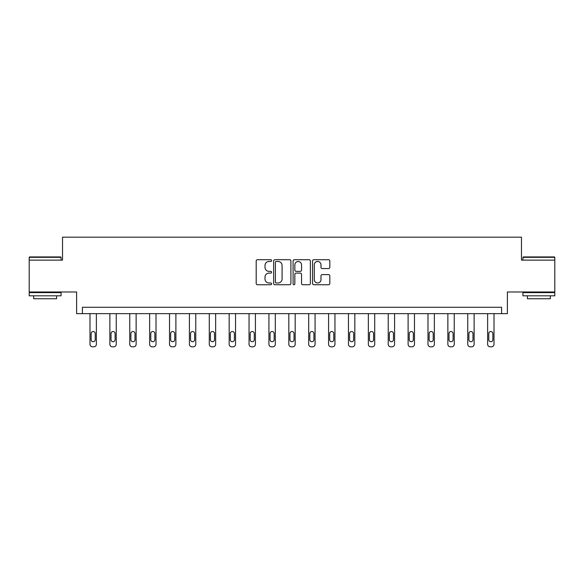 <?xml version="1.0" encoding="UTF-8"?>
<svg xmlns="http://www.w3.org/2000/svg" width="584" height="584" viewBox="0 0 584 584"><rect width="100%" height="100%" fill="white"/><g stroke="black" fill="none" stroke-linecap="round" stroke-linejoin="round"><path stroke-width="0.88" d="M271.611 260.595A0.876 0.876 0 0 0 270.735 259.719L257.442 259.719A1.248 1.248 0 0 0 256.193 260.975L256.193 283.488A1.248 1.248 0 0 0 257.442 284.744L270.735 284.744A0.876 0.876 0 0 0 271.611 283.868A0.876 0.876 0 0 0 270.735 282.992L269.012 282.992A4 4 0 0 1 265.012 278.991L265.012 277.108A4 4 0 0 1 269.012 273.108L270.735 273.108A0.876 0.876 0 0 0 271.611 272.232A0.876 0.876 0 0 0 270.735 271.356L269.012 271.356A4 4 0 0 1 265.012 267.355L265.012 265.479A4 4 0 0 1 269.012 261.471L270.735 261.471A0.876 0.876 0 0 0 271.611 260.595M554.8 260.128L521.476 260.128L521.476 237.184L62.525 237.184L62.525 260.128L29.2 260.128L29.2 291.985L76.614 291.985L76.614 313.652L507.386 313.652L507.386 291.985L554.8 291.985L554.8 257.318L522.936 257.318L523.322 256.938L554.42 256.938L554.8 257.318M328.558 268.545A1.248 1.248 0 0 0 329.814 267.289L329.814 260.975A1.248 1.248 0 0 0 328.558 259.719L313.798 259.719A1.248 1.248 0 0 0 312.549 260.975L312.549 283.488A1.248 1.248 0 0 0 313.798 284.744L328.558 284.744A1.248 1.248 0 0 0 329.814 283.488L329.814 275.86A1.248 1.248 0 0 0 328.558 274.611L322.244 274.611A1.248 1.248 0 0 0 320.988 275.86L320.988 279.648A3.343 3.343 0 0 1 317.645 282.992A3.343 3.343 0 0 1 314.301 279.648L314.301 264.822A3.343 3.343 0 0 1 317.645 261.471A3.343 3.343 0 0 1 320.988 264.822L320.988 267.289A1.248 1.248 0 0 0 322.244 268.545L328.558 268.545M501.59 313.652L501.59 307.279L82.41 307.279L82.41 313.652M290.905 260.975A1.248 1.248 0 0 0 289.657 259.719L274.896 259.719A1.248 1.248 0 0 0 273.641 260.975L273.641 283.488A1.248 1.248 0 0 0 274.896 284.744L289.657 284.744A1.248 1.248 0 0 0 290.905 283.488L290.905 260.975M294.343 259.719L309.104 259.719A1.248 1.248 0 0 1 310.359 260.975L310.359 283.488A1.248 1.248 0 0 1 309.104 284.744L302.789 284.744A1.248 1.248 0 0 1 301.541 283.488L301.541 274.356A1.248 1.248 0 0 0 300.286 273.108L296.095 273.108A1.248 1.248 0 0 0 294.847 274.356L294.847 283.868A0.876 0.876 0 0 1 293.971 284.744A0.876 0.876 0 0 1 293.095 283.868L293.095 260.975A1.248 1.248 0 0 1 294.343 259.719M276.268 261.471A0.876 0.876 0 0 0 275.392 262.347L275.392 282.116A0.876 0.876 0 0 0 276.268 282.992L278.086 282.992A4 4 0 0 0 282.087 278.991L282.087 265.479A4 4 0 0 0 278.086 261.471L276.268 261.471M301.541 264.88A3.343 3.343 0 0 0 298.19 261.537A3.343 3.343 0 0 0 294.847 264.88L294.847 270.107A1.248 1.248 0 0 0 296.095 271.356L300.286 271.356A1.248 1.248 0 0 0 301.541 270.107L301.541 264.88M96.367 313.652L96.367 344.268A2.548 2.548 149.4 0 1 93.82 346.816L92.542 346.816A2.548 2.548 149.4 0 1 89.994 344.268L89.994 313.652M95.221 339.676L95.221 333.559A2.037 2.037 149.4 0 0 93.177 331.522A2.037 2.037 149.4 0 0 91.14 333.559L91.14 339.676A2.037 2.037 149.4 0 0 93.177 341.72A2.037 2.037 149.4 0 0 95.221 339.676M29.58 256.938L60.678 256.938L61.065 257.318L29.2 257.318L29.58 256.938M45.129 295.811L29.2 295.811L29.2 292.628L61.065 292.628L61.065 295.811L45.129 295.811M56.604 295.811L56.604 298.745L33.66 298.745L33.66 295.811M538.871 295.811L522.936 295.811L522.936 292.628L554.8 292.628L554.8 295.811L538.871 295.811M550.34 295.811L550.34 298.745L527.396 298.745L527.396 295.811M116.245 313.652L116.245 344.268A2.548 2.548 149.4 0 1 113.697 346.816L112.427 346.816A2.548 2.548 149.4 0 1 109.872 344.268L109.872 313.652M115.099 339.676L115.099 333.559A2.037 2.037 149.4 0 0 113.062 331.522A2.037 2.037 149.4 0 0 111.026 333.559L111.026 339.676A2.037 2.037 149.4 0 0 113.062 341.72A2.037 2.037 149.4 0 0 115.099 339.676M136.13 313.652L136.13 344.268A2.548 2.548 149.4 0 1 133.583 346.816L132.305 346.816A2.548 2.548 149.4 0 1 129.757 344.268L129.757 313.652M134.984 339.676L134.984 333.559A2.037 2.037 149.4 0 0 132.94 331.522A2.037 2.037 149.4 0 0 130.904 333.559L130.904 339.676A2.037 2.037 149.4 0 0 132.94 341.72A2.037 2.037 149.4 0 0 134.984 339.676M156.008 313.652L156.008 344.268A2.548 2.548 149.4 0 1 153.461 346.816L152.19 346.816A2.548 2.548 149.4 0 1 149.643 344.268L149.643 313.652M154.862 339.676L154.862 333.559A2.037 2.037 149.4 0 0 152.826 331.522A2.037 2.037 149.4 0 0 150.789 333.559L150.789 339.676A2.037 2.037 149.4 0 0 152.826 341.72A2.037 2.037 149.4 0 0 154.862 339.676M175.893 313.652L175.893 344.268A2.548 2.548 149.4 0 1 173.346 346.816L172.068 346.816A2.548 2.548 149.4 0 1 169.521 344.268L169.521 313.652M174.747 339.676L174.747 333.559A2.037 2.037 149.4 0 0 172.711 331.522A2.037 2.037 149.4 0 0 170.667 333.559L170.667 339.676A2.037 2.037 149.4 0 0 172.711 341.72A2.037 2.037 149.4 0 0 174.747 339.676M195.779 313.652L195.779 344.268A2.548 2.548 149.4 0 1 193.224 346.816L191.953 346.816A2.548 2.548 149.4 0 1 189.406 344.268L189.406 313.652M194.625 339.676L194.625 333.559A2.037 2.037 149.4 0 0 192.589 331.522A2.037 2.037 149.4 0 0 190.552 333.559L190.552 339.676A2.037 2.037 149.4 0 0 192.589 341.72A2.037 2.037 149.4 0 0 194.625 339.676M215.657 313.652L215.657 344.268A2.548 2.548 149.4 0 1 213.109 346.816L211.831 346.816A2.548 2.548 149.4 0 1 209.284 344.268L209.284 313.652M214.511 339.676L214.511 333.559A2.037 2.037 149.4 0 0 212.474 331.522A2.037 2.037 149.4 0 0 210.43 333.559L210.43 339.676A2.037 2.037 149.4 0 0 212.474 341.72A2.037 2.037 149.4 0 0 214.511 339.676M235.542 313.652L235.542 344.268A2.548 2.548 149.4 0 1 232.994 346.816L231.717 346.816A2.548 2.548 149.4 0 1 229.169 344.268L229.169 313.652M234.396 339.676L234.396 333.559A2.037 2.037 149.4 0 0 232.352 331.522A2.037 2.037 149.4 0 0 230.315 333.559L230.315 339.676A2.037 2.037 149.4 0 0 232.352 341.72A2.037 2.037 149.4 0 0 234.396 339.676M255.42 313.652L255.42 344.268A2.548 2.548 149.4 0 1 252.872 346.816L251.602 346.816A2.548 2.548 149.4 0 1 249.047 344.268L249.047 313.652M254.274 339.676L254.274 333.559A2.037 2.037 149.4 0 0 252.237 331.522A2.037 2.037 149.4 0 0 250.2 333.559L250.2 339.676A2.037 2.037 149.4 0 0 252.237 341.72A2.037 2.037 149.4 0 0 254.274 339.676M275.305 313.652L275.305 344.268A2.548 2.548 149.4 0 1 272.757 346.816L271.48 346.816A2.548 2.548 149.4 0 1 268.932 344.268L268.932 313.652M274.159 339.676L274.159 333.559A2.037 2.037 149.4 0 0 272.115 331.522A2.037 2.037 149.4 0 0 270.078 333.559L270.078 339.676A2.037 2.037 149.4 0 0 272.115 341.72A2.037 2.037 149.4 0 0 274.159 339.676M295.183 313.652L295.183 344.268A2.548 2.548 149.4 0 1 292.635 346.816L291.365 346.816A2.548 2.548 149.4 0 1 288.817 344.268L288.817 313.652M294.037 339.676L294.037 333.559A2.037 2.037 149.4 0 0 292 331.522A2.037 2.037 149.4 0 0 289.963 333.559L289.963 339.676A2.037 2.037 149.4 0 0 292 341.72A2.037 2.037 149.4 0 0 294.037 339.676M315.068 313.652L315.068 344.268A2.548 2.548 149.4 0 1 312.52 346.816L311.243 346.816A2.548 2.548 149.4 0 1 308.695 344.268L308.695 313.652M313.922 339.676L313.922 333.559A2.037 2.037 149.4 0 0 311.885 331.522A2.037 2.037 149.4 0 0 309.841 333.559L309.841 339.676A2.037 2.037 149.4 0 0 311.885 341.72A2.037 2.037 149.4 0 0 313.922 339.676M334.953 313.652L334.953 344.268A2.548 2.548 149.4 0 1 332.398 346.816L331.128 346.816A2.548 2.548 149.4 0 1 328.58 344.268L328.58 313.652M333.8 339.676L333.8 333.559A2.037 2.037 149.4 0 0 331.763 331.522A2.037 2.037 149.4 0 0 329.726 333.559L329.726 339.676A2.037 2.037 149.4 0 0 331.763 341.72A2.037 2.037 149.4 0 0 333.8 339.676M354.831 313.652L354.831 344.268A2.548 2.548 149.4 0 1 352.283 346.816L351.006 346.816A2.548 2.548 149.4 0 1 348.458 344.268L348.458 313.652M353.685 339.676L353.685 333.559A2.037 2.037 149.4 0 0 351.648 331.522A2.037 2.037 149.4 0 0 349.604 333.559L349.604 339.676A2.037 2.037 149.4 0 0 351.648 341.72A2.037 2.037 149.4 0 0 353.685 339.676M374.716 313.652L374.716 344.268A2.548 2.548 149.4 0 1 372.169 346.816L370.891 346.816A2.548 2.548 149.4 0 1 368.343 344.268L368.343 313.652M373.57 339.676L373.57 333.559A2.037 2.037 149.4 0 0 371.526 331.522A2.037 2.037 149.4 0 0 369.489 333.559L369.489 339.676A2.037 2.037 149.4 0 0 371.526 341.72A2.037 2.037 149.4 0 0 373.57 339.676M394.594 313.652L394.594 344.268A2.548 2.548 149.4 0 1 392.046 346.816L390.776 346.816A2.548 2.548 149.4 0 1 388.221 344.268L388.221 313.652M393.448 339.676L393.448 333.559A2.037 2.037 149.4 0 0 391.411 331.522A2.037 2.037 149.4 0 0 389.375 333.559L389.375 339.676A2.037 2.037 149.4 0 0 391.411 341.72A2.037 2.037 149.4 0 0 393.448 339.676M414.479 313.652L414.479 344.268A2.548 2.548 149.4 0 1 411.932 346.816L410.654 346.816A2.548 2.548 149.4 0 1 408.106 344.268L408.106 313.652M413.333 339.676L413.333 333.559A2.037 2.037 149.4 0 0 411.289 331.522A2.037 2.037 149.4 0 0 409.253 333.559L409.253 339.676A2.037 2.037 149.4 0 0 411.289 341.72A2.037 2.037 149.4 0 0 413.333 339.676M434.357 313.652L434.357 344.268A2.548 2.548 149.4 0 1 431.81 346.816L430.539 346.816A2.548 2.548 149.4 0 1 427.992 344.268L427.992 313.652M433.211 339.676L433.211 333.559A2.037 2.037 149.4 0 0 431.174 331.522A2.037 2.037 149.4 0 0 429.138 333.559L429.138 339.676A2.037 2.037 149.4 0 0 431.174 341.72A2.037 2.037 149.4 0 0 433.211 339.676M454.243 313.652L454.243 344.268A2.548 2.548 149.4 0 1 451.695 346.816L450.417 346.816A2.548 2.548 149.4 0 1 447.87 344.268L447.87 313.652M453.096 339.676L453.096 333.559A2.037 2.037 149.4 0 0 451.06 331.522A2.037 2.037 149.4 0 0 449.016 333.559L449.016 339.676A2.037 2.037 149.4 0 0 451.06 341.72A2.037 2.037 149.4 0 0 453.096 339.676M474.128 313.652L474.128 344.268A2.548 2.548 149.4 0 1 471.573 346.816L470.303 346.816A2.548 2.548 149.4 0 1 467.755 344.268L467.755 313.652M472.974 339.676L472.974 333.559A2.037 2.037 149.4 0 0 470.938 331.522A2.037 2.037 149.4 0 0 468.901 333.559L468.901 339.676A2.037 2.037 149.4 0 0 470.938 341.72A2.037 2.037 149.4 0 0 472.974 339.676M494.006 313.652L494.006 344.268A2.548 2.548 149.4 0 1 491.458 346.816L490.18 346.816A2.548 2.548 149.4 0 1 487.633 344.268L487.633 313.652M492.859 339.676L492.859 333.559A2.037 2.037 149.4 0 0 490.823 331.522A2.037 2.037 149.4 0 0 488.779 333.559L488.779 339.676A2.037 2.037 149.4 0 0 490.823 341.72A2.037 2.037 149.4 0 0 492.859 339.676M29.2 260.128L29.2 257.318M36.464 292.628L36.464 291.985M53.801 292.628L53.801 291.985M61.065 260.128L61.065 257.318M522.936 260.128L522.936 257.318M530.199 292.628L530.199 291.985M547.536 292.628L547.536 291.985"/></g></svg>

